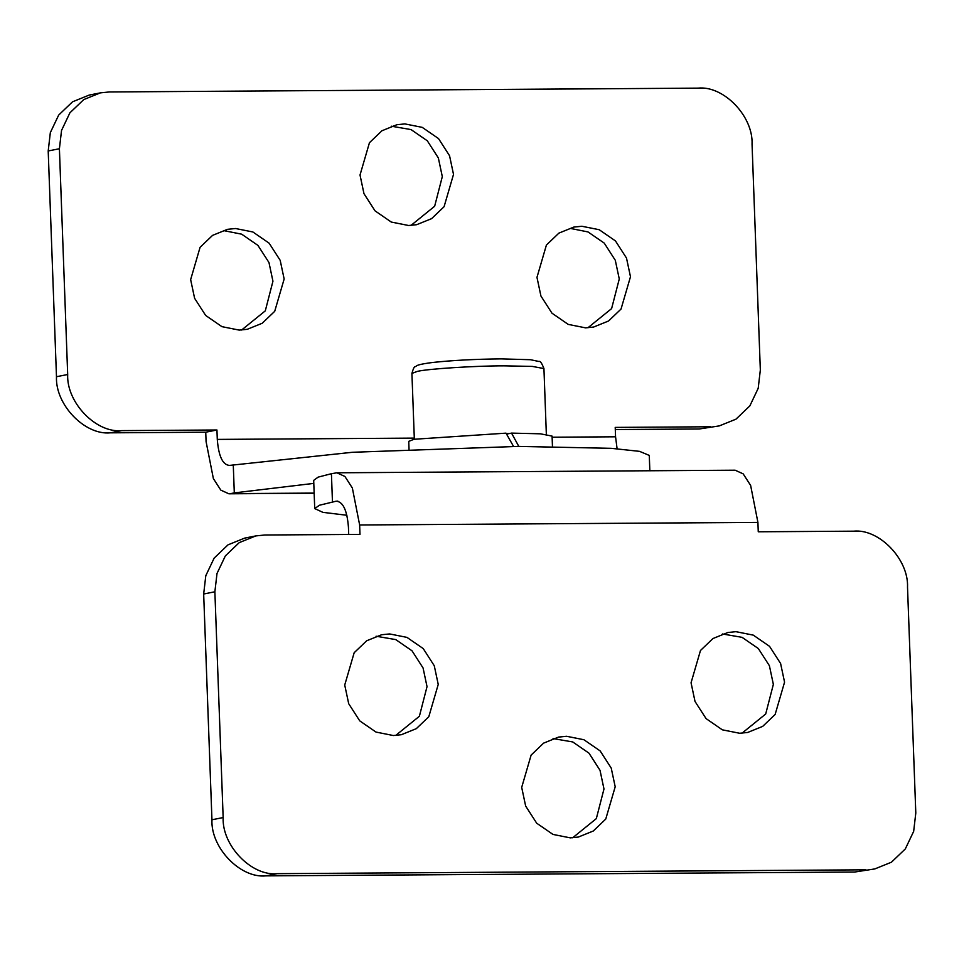 <?xml version="1.0" encoding="UTF-8"?>
<svg xmlns="http://www.w3.org/2000/svg" width="964" height="964" viewBox="0 0 964 964"><rect width="100%" height="100%" fill="white"/><g stroke="black" fill="none" stroke-linecap="round" stroke-linejoin="round"><path stroke-width="1.45" d="M506.558 434.089L511.547 433.113L518.801 446.392M513.547 446.44L506.004 433.149L414.026 439.271L408.748 441.355L409.037 449.248M511.547 433.113L540.37 433.812L552.083 436.102L552.456 446.44M346.907 515.27L322.88 512.342L314.722 508.582L319.421 505.244L336.195 501.184C343.027 501.654 347.1 510.318 348.438 527.2L348.703 534.466M332.459 501.931L331.423 473.71L336.858 472.794L735.134 470.203L743.184 473.866L750.631 485.422L757.921 522.392L359.644 524.982L352.354 488.013L344.907 476.457L336.858 472.794M331.423 473.71L318.156 477.12L313.686 480.361L314.722 508.582M757.921 522.392L758.258 531.791L853.501 531.176C879.108 528.477 908.823 559.337 907.522 587.281L915.8 813.038L913.667 831.366L905.317 848.935L891.447 862.202L874.818 868.926L854.719 872.034L874.818 868.926M854.719 872.034L265.968 875.866L277.174 873.661L865.925 869.817M211.947 819.774L203.669 594.005L214.876 591.788L223.154 817.556L211.947 819.774C210.646 847.705 240.349 878.566 265.968 875.866M214.876 591.788L217.008 573.472L225.359 555.891L239.229 542.624L255.846 535.912L244.639 538.117L228.022 544.841L214.153 558.108L205.802 575.689L203.669 594.005M395.686 735.448L419.376 716.276L427.028 686.633L423.063 667.968L412.026 650.808L395.758 639.602L376.081 636.228M742.003 733.194L765.693 714.011L773.357 684.38L769.393 665.702L758.343 648.555L742.075 637.349L722.41 633.963M572.64 837.8L596.33 818.617L603.982 788.986L600.018 770.308L588.98 753.161L572.712 741.943L553.035 738.569M255.846 535.912L264.751 535.008L359.994 534.393L359.644 524.982M277.174 873.661C251.556 876.348 221.853 845.5 223.154 817.556M337.051 501.099L337.894 501.172M570.302 837.873L552.962 834.414L536.695 823.208L525.657 806.061L521.693 787.383L531.128 755.077L543.612 743.136L558.566 737.086L566.579 736.279L583.919 739.737L600.186 750.944L611.224 768.091L615.201 786.769L605.754 819.075L593.282 831.016L578.316 837.065L570.302 837.873M739.677 733.267L722.325 729.82L706.07 718.602L695.02 701.455L691.055 682.777L700.491 650.471L712.974 638.529L727.941 632.48L735.942 631.673L753.282 635.131L769.549 646.338L780.599 663.497L784.563 682.163L775.128 714.481L762.644 726.41L747.678 732.459L739.677 733.267M393.348 735.532L376.008 732.074L359.741 720.867L348.703 703.708L344.726 685.03L354.174 652.724L366.645 640.795L381.611 634.746L389.625 633.938L406.965 637.385L423.232 648.591L434.27 665.75L438.234 684.428L428.799 716.734L416.315 728.664L401.361 734.713L393.348 735.532M649.844 470.757L649.278 455.418L639.578 451.357L611.236 448.32L518.319 446.404L352.342 452.285L229.528 465.407C222.708 464.949 218.623 456.273 217.286 439.403L414.291 438.114M233.264 464.672L234.3 492.893L230.565 493.628L314.144 493.086M234.3 492.893L313.794 483.386M699.249 428.992L719.361 425.883L699.249 428.992L615.297 429.534M59.407 148.745L67.685 374.514L56.478 376.719L48.2 150.962L59.407 148.745L61.539 130.429L69.89 112.848L83.76 99.581L100.389 92.869L109.281 91.966L698.032 88.134C723.651 85.435 753.354 116.295 752.053 144.226L760.331 369.995L758.198 388.311L749.847 405.892L735.978 419.159L719.361 425.883M552.119 437.222L615.562 436.8L615.213 427.401L710.456 426.775M56.478 376.719C55.177 404.663 84.892 435.523 110.499 432.824L121.705 430.619C96.099 433.306 66.383 402.446 67.685 374.514M121.705 430.619L216.948 429.992L217.286 439.403M239.265 330.11L221.925 326.651L205.657 315.445L194.608 298.298L190.643 279.62L200.078 247.314L212.562 235.373L227.528 229.324L235.541 228.516L252.881 231.975L269.137 243.181L280.187 260.328L284.151 279.006L274.716 311.312L262.232 323.253L247.266 329.302L239.265 330.11M585.582 327.856L568.242 324.398L551.974 313.192L540.937 296.032L536.972 277.367L546.407 245.061L558.891 233.119L573.845 227.07L581.858 226.263L599.198 229.709L615.466 240.928L626.504 258.075L630.48 276.752L621.033 309.058L608.561 321L593.595 327.049L585.582 327.856M408.628 225.504L391.288 222.057L375.02 210.839L363.982 193.692L360.018 175.014L369.453 142.708L381.925 130.767L396.891 124.718L404.904 123.91L422.244 127.369L438.512 138.575L449.549 155.722L453.514 174.4L444.079 206.706L431.607 218.647L416.641 224.696L408.628 225.504M100.389 92.869L89.182 95.075L72.553 101.798L58.684 115.065L50.333 132.634L48.2 150.962M615.562 436.8L617.093 448.73M216.948 429.992L205.742 432.209L206.079 441.608L213.369 478.578L220.816 490.134L228.866 493.797L230.565 493.628M228.685 465.492L229.528 465.407M205.742 432.209L110.499 432.824M410.965 225.431L434.656 206.248L442.307 176.617L438.343 157.939L427.305 140.792L411.038 129.586L391.36 126.2M587.919 327.772L611.61 308.601L619.274 278.97L615.297 260.292L604.259 243.133L587.992 231.926L570.652 228.468M241.59 330.037L265.293 310.854L272.945 281.223L268.98 262.545L257.93 245.398L241.675 234.18L224.323 230.733M509.305 433.547L506.257 433.571M411.917 373.417L417.328 371.393C427.546 368.851 475.264 365.802 504.076 365.838L532.357 366.416L543.937 368.573C541.78 363.091 540.165 360.741 539.081 361.512L530.477 359.717L501.039 358.873C475.132 359.15 452.405 360.343 432.848 362.452C417.81 364.332 416.906 365.681 416.255 366.007C415.376 367.73 414.46 364.043 411.917 373.417L414.339 439.21M228.866 493.797L314.156 493.243M546.347 434.366L543.937 368.573"/></g></svg>
